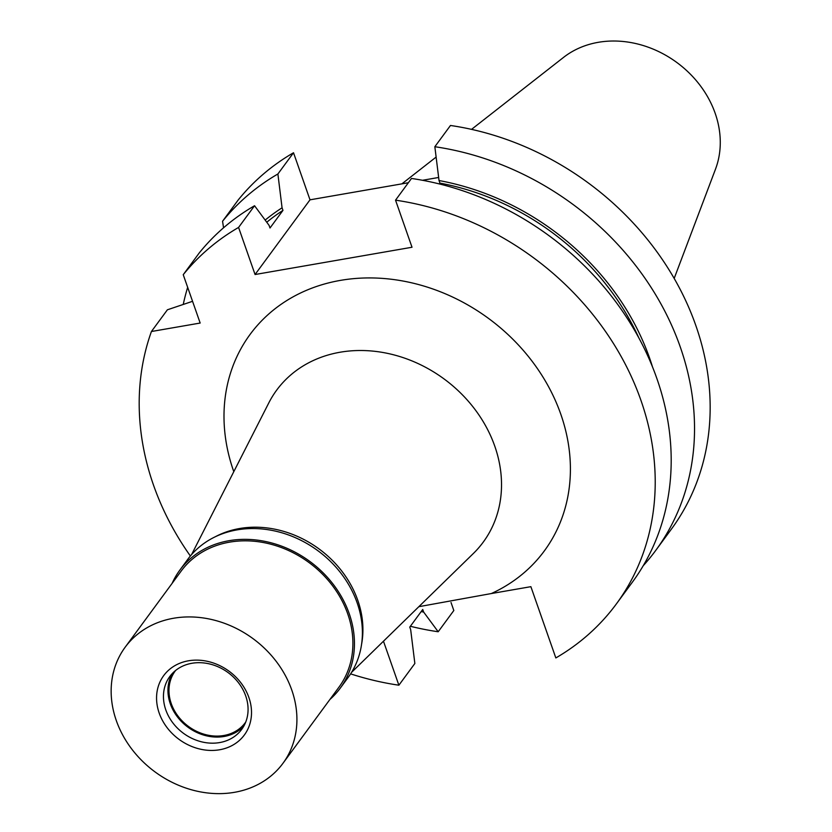 <?xml version="1.0" encoding="UTF-8"?>
<svg xmlns="http://www.w3.org/2000/svg" width="832" height="832" viewBox="0 0 832 832"><rect width="100%" height="100%" fill="white"/><g stroke="black" fill="none" stroke-linecap="round" stroke-linejoin="round"><path stroke-width="1.25" d="M674.18 278.429L715.499 169.156A96.907 81.827 -143.7 0 0 715.187 113.329A96.907 81.827 -143.7 0 0 563.555 57.387L471.546 129.366M451.027 602.524L453.825 610.511L438.194 631.758L423.634 612.05A243.766 205.816 36.3 0 1 421.179 611.593M434.845 146.723A272.085 229.736 36.3 0 1 680.243 346.892A272.085 229.736 36.3 0 1 655.699 550.472L671.32 529.225A272.085 229.736 -143.7 0 0 695.874 325.645A272.085 229.736 -143.7 0 0 450.476 125.476L434.845 146.723L439.026 180.544A243.766 205.816 36.3 0 1 649.678 358.353A243.766 205.816 36.3 0 1 652.506 366.943M223.548 227.791L222.56 221.25L238.181 200.002A272.085 229.736 -143.7 0 1 293.519 152.755L310.003 199.826L408.346 182.738M422.5 180.284L438.641 177.476M310.003 199.826L255.06 274.518L238.576 227.438A272.085 229.736 36.3 0 0 183.238 274.695L200.169 323.045L151.424 331.51L167.398 309.795L192.566 301.309M255.06 274.518L412.017 247.25L395.533 200.169A272.085 229.736 36.3 0 1 640.931 400.338A272.085 229.736 36.3 0 1 616.377 603.918A272.085 229.736 36.3 0 1 555.838 657.935L530.878 586.674L491.338 593.549A182.645 154.211 -143.7 0 0 560.81 414.253A182.645 154.211 -143.7 0 0 340.371 280.394A182.645 154.211 -143.7 0 0 233.594 471.12A182.645 154.211 -143.7 0 0 233.792 471.661M383.469 641.202L398.882 685.204A272.085 229.736 36.3 0 1 350.605 673.868M190.382 556.005A272.085 229.736 36.3 0 1 153.483 485.035A272.085 229.736 36.3 0 1 151.424 331.51M183.238 274.695L199.212 252.98A272.085 229.736 -143.7 0 1 254.55 205.733L238.576 227.438M222.56 221.25A272.085 229.736 36.3 0 1 277.888 173.992L293.519 152.755M265.169 220.085A243.766 205.816 36.3 0 1 282.069 207.813L282.963 210.382L270.005 227.999L269.11 225.43L254.55 205.733M282.069 207.813L277.888 173.992M282.963 210.382A241.072 203.538 -143.7 0 0 266.76 222.238M439.317 183.934L439.93 183.113L439.026 180.544M395.533 200.169L411.507 178.454A272.085 229.736 -143.7 0 1 656.906 378.622A272.085 229.736 -143.7 0 1 632.351 582.202L616.377 603.918M655.699 550.472A272.085 229.736 36.3 0 1 643.219 565.739M638.934 338.083A241.072 203.538 -143.7 0 0 439.93 183.113M491.338 593.549L418.85 606.684M398.882 685.204L414.856 663.489L410.675 629.668L409.77 627.099L422.729 609.482L423.634 612.05M438.194 631.758A272.085 229.736 36.3 0 1 410.374 626.278M183.248 304.429A272.085 229.736 36.3 0 1 187.668 287.342M191.568 554.622L268.778 402.938A128.232 108.274 -143.7 0 1 384.977 352.862A128.232 108.274 -143.7 0 1 494.79 446.212A128.232 108.274 36.3 0 1 473.387 553.457L351.582 672.329M215.353 536.723A97.947 82.701 36.3 0 1 357.781 600.309A97.947 82.701 36.3 0 1 361.577 644.29M175.625 670.457A43.534 36.754 -143.7 0 0 175.188 671.029A43.534 36.754 -143.7 0 0 171.257 703.602A43.534 36.754 -143.7 0 0 205.691 734.656A43.534 36.754 -143.7 0 0 245.326 722.623A43.534 36.754 -143.7 0 0 245.742 722.041M340.236 688.189L348.182 677.383A99.58 84.084 -143.7 0 0 357.167 602.878A99.58 84.084 -143.7 0 0 278.398 531.835A99.58 84.084 -143.7 0 0 187.751 559.364L179.795 570.17A99.58 84.084 36.3 0 1 270.452 542.641A99.58 84.084 36.3 0 1 349.222 613.683A99.58 84.084 36.3 0 1 340.236 688.189A99.58 84.084 36.3 0 1 329.94 699.442M172.13 583.357A99.58 84.084 36.3 0 1 179.795 570.17M282.942 763.329L338.915 687.222A97.947 82.701 -143.7 0 0 347.755 613.933A97.947 82.701 -143.7 0 0 270.275 544.066A97.947 82.701 -143.7 0 0 181.116 571.137L125.133 647.244A97.947 82.701 36.3 0 1 214.302 620.162A97.947 82.701 36.3 0 1 291.772 690.04A97.947 82.701 36.3 0 1 282.942 763.329A97.947 82.701 36.3 0 1 193.773 790.4A97.947 82.701 36.3 0 1 116.293 720.533A97.947 82.701 36.3 0 1 125.133 647.244M248.882 697.486A50.066 42.266 -143.7 0 0 188.458 660.795A50.066 42.266 -143.7 0 0 159.193 713.076A50.066 42.266 -143.7 0 0 219.617 749.767A50.066 42.266 -143.7 0 0 248.882 697.486M245.731 695.989A44.626 37.679 -143.7 0 0 210.444 664.154A44.626 37.679 -143.7 0 0 169.822 676.489A44.626 37.679 -143.7 0 0 165.797 709.883A44.626 37.679 -143.7 0 0 201.084 741.707A44.626 37.679 -143.7 0 0 241.706 729.373A44.626 37.679 -143.7 0 0 245.731 695.989M243.776 726.19A44.626 37.679 36.3 0 1 203.466 735.01A44.626 37.679 36.3 0 1 170.29 703.768A44.626 37.679 36.3 0 1 172.245 673.577M436.114 157.082L401.887 183.862"/></g></svg>
